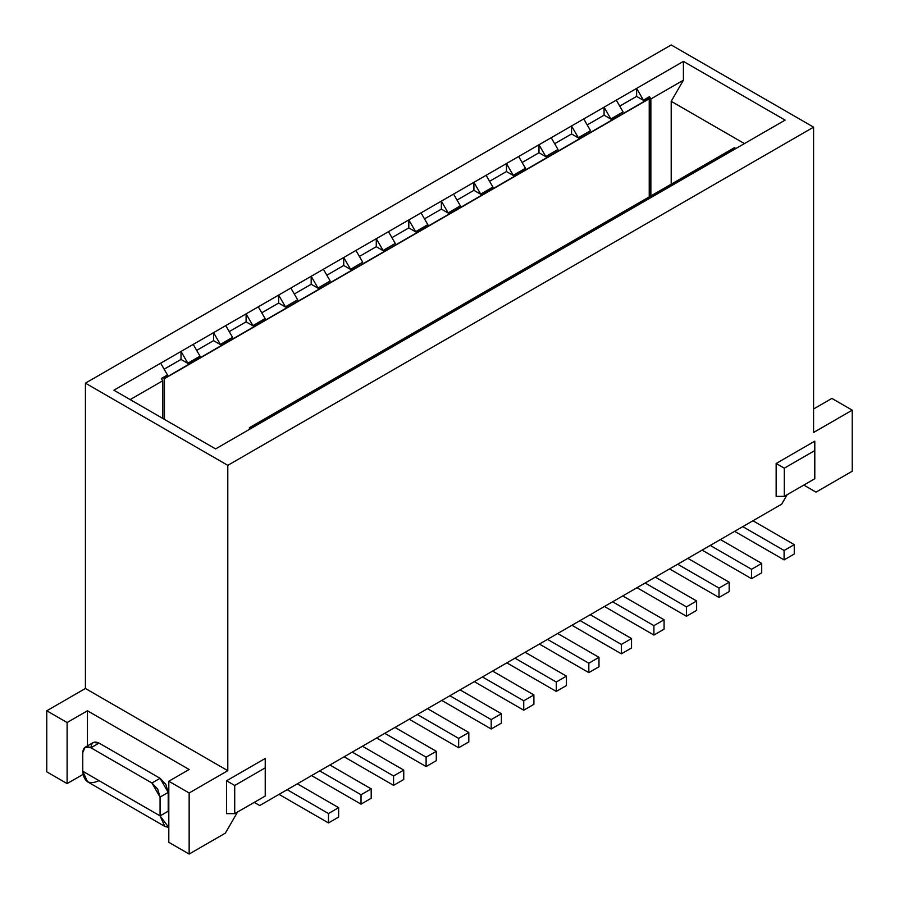 <?xml version="1.0" encoding="UTF-8"?>
<svg xmlns="http://www.w3.org/2000/svg" width="899" height="899" viewBox="0 0 899 899"><rect width="100%" height="100%" fill="white"/><g stroke="black" fill="none" stroke-linecap="round" stroke-linejoin="round"><path stroke-width="1.35" d="M813.584 127.152L813.584 432.475L852.23 410.158L852.23 471.222L816.022 492.135L803.818 485.089L816.022 492.135L803.818 485.089L816.022 492.135L852.23 471.222L852.23 410.158L831.89 398.414L852.23 410.158L813.584 432.475L813.584 127.152L671.205 44.95L813.584 127.152L227.795 465.345L85.416 383.154L85.416 688.477L227.795 770.679L227.795 465.345L813.584 127.152M671.205 44.95L85.416 383.154L227.795 465.345L227.795 770.679L85.416 688.477L46.77 710.783L46.77 771.848L67.11 783.591L67.11 722.526L46.77 710.783L67.11 722.526L87.45 710.783L189.15 769.499L168.81 781.242L168.81 842.307L189.15 854.05L189.15 792.985L168.81 781.242L189.15 792.985L227.795 770.679L189.15 792.985L189.15 854.05L168.81 842.307L168.81 781.242L189.15 769.499L87.45 710.783L87.45 745.878L87.45 710.783L67.11 722.526L67.11 783.591L83.023 774.41L67.11 783.591L46.77 771.848L46.77 710.783L85.416 688.477L85.416 383.154L671.205 44.95M162.865 377.614L161.37 378.479L162.708 380.805L130.164 399.594L162.708 380.805L162.708 418.383L162.708 380.805L161.37 378.479L167.472 374.95L160.674 363.185L113.892 390.2L215.591 448.916L785.108 120.106L683.409 61.39L785.108 120.106L215.591 448.916L113.892 390.2L683.409 61.39L683.409 80.18L671.205 101.317L671.205 184.194L671.205 101.317L744.428 143.593L671.205 101.317L683.409 80.18L650.865 98.969L650.865 195.937L650.865 98.969L683.409 80.18L683.409 61.39L636.627 88.394L643.414 100.171L649.516 96.642L650.865 98.969L649.516 96.642L647.898 97.586M831.89 398.414L813.584 408.989L831.89 398.414M168.203 801.088L168.81 801.436L168.203 801.088M225.357 833.148L189.15 854.05L225.357 833.148L237.561 812.011L225.357 833.148M781.669 504.182L259.71 805.538L254.237 802.38L259.71 805.538L254.237 802.38L259.71 805.538L781.669 504.182L787.142 494.708L781.669 504.182M395.279 243.427L388.48 231.661L376.276 238.707L383.075 250.473L395.279 243.427L388.48 231.661L408.82 219.918L415.619 231.684L427.823 224.638L421.024 212.872L408.82 219.918L408.82 227.908L408.82 219.918L415.619 231.684M362.735 262.216L355.937 250.45L343.733 257.496L350.531 269.262L362.735 262.216L355.937 250.45L376.276 238.707L376.276 246.697L376.276 238.707L383.075 250.473M330.191 281.005L323.393 269.239L311.189 276.285L317.988 288.051L330.191 281.005L323.393 269.239L343.733 257.496L343.733 265.486L343.733 257.496L350.531 269.262M297.648 299.794L290.849 288.028L278.645 295.074L285.444 306.84L297.648 299.794L290.849 288.028L311.189 276.285L311.189 284.275L311.189 276.285L317.988 288.051M265.104 318.583L258.305 306.817L246.101 313.863L252.9 325.629L265.104 318.583L258.305 306.817L278.645 295.074L278.645 303.064L278.645 295.074L285.444 306.84M232.56 337.372L225.761 325.607L213.557 332.652L220.356 344.418L232.56 337.372L225.761 325.607L246.101 313.863L246.101 321.853L246.101 313.863L252.9 325.629M200.016 356.161L193.218 344.396L181.014 351.442L187.812 363.207L200.016 356.161L193.218 344.396L213.557 332.652L213.557 340.642L213.557 332.652L220.356 344.418M460.367 205.849L453.568 194.083L441.364 201.129L448.163 212.894L460.367 205.849L453.568 194.083L473.908 182.34L480.707 194.105L492.91 187.059L486.112 175.294L473.908 182.34L473.908 190.33L473.908 182.34L480.707 194.105M525.443 168.27L518.656 156.505L506.452 163.551L513.239 175.316L525.443 168.27L518.656 156.505L538.995 144.761L545.783 156.527L557.987 149.481L551.199 137.716L538.995 144.761L538.995 152.751L538.995 144.761L545.783 156.527M590.531 130.692L583.743 118.926L571.539 125.972L578.327 137.738L590.531 130.692L583.743 118.926L604.083 107.183L610.87 118.96L623.074 111.914L616.287 100.137L604.083 107.183L604.083 115.173L604.083 107.183L610.87 118.96M650.303 196.263L649.516 96.642L650.303 196.263M226.582 813.651L226.582 780.77L265.227 758.464L226.582 780.77L226.582 813.651L234.718 813.651L226.582 813.651M776.152 496.36L776.152 463.479L814.797 441.162L776.152 463.479L784.288 468.177L784.288 496.36L776.152 496.36L784.288 496.36L814.797 478.74L784.288 496.36L784.288 468.177L814.797 450.556L784.288 468.177L776.152 463.479L776.152 496.36M265.227 796.042L234.718 813.651L265.227 796.042L265.227 767.858L234.718 785.468L234.718 813.651L234.718 785.468L226.582 780.77L234.718 785.468L265.227 767.858L265.227 758.464L265.227 796.042M814.797 478.74L814.797 441.162L814.797 478.74M643.414 100.171L636.627 88.394L636.627 96.384L619.748 106.127L636.627 96.384L636.627 88.394L616.287 100.137L623.074 111.914M587.204 124.916L604.083 115.173L610.882 119.095L604.083 115.173L587.204 124.916M578.327 137.738L571.539 125.972L571.539 133.962L554.661 143.705L571.539 133.962L571.539 125.972L551.199 137.716L557.987 149.481M522.117 162.494L538.995 152.751L545.794 156.673L538.995 152.751L522.117 162.494M513.239 175.316L506.452 163.551L506.452 171.54L489.573 181.283L506.452 171.54L506.452 163.551L486.112 175.294L492.91 187.059M457.029 200.072L473.908 190.33L480.707 194.251L473.908 190.33L457.029 200.072M448.163 212.894L441.364 201.129L441.364 209.119L424.485 218.862L441.364 209.119L441.364 201.129L421.024 212.872L427.823 224.638M391.942 237.651L408.82 227.908L415.619 231.83L408.82 227.908L391.942 237.651M359.398 256.44L376.276 246.697L383.075 250.619L376.276 246.697L359.398 256.44M326.854 275.229L343.733 265.486L350.531 269.408L343.733 265.486L326.854 275.229M294.31 294.018L311.189 284.275L317.988 288.197L311.189 284.275L294.31 294.018M261.766 312.807L278.645 303.064L285.444 306.986L278.645 303.064L261.766 312.807M229.223 331.596L246.101 321.853L252.9 325.775L246.101 321.853L229.223 331.596M196.679 350.385L213.557 340.642L220.356 344.564L213.557 340.642L196.679 350.385M187.812 363.207L181.014 351.442L181.014 359.431L164.135 369.174L181.014 359.431L181.014 351.442L160.674 363.185L167.472 374.95M99.047 780.658C89.237 785.13 83.809 781.995 82.775 771.263L160.067 815.887L160.067 797.098L151.931 783.007L157.685 789.075L160.067 797.098L168.203 792.401L165.821 784.378L160.067 778.309L151.931 783.007L90.911 747.777C91.428 742.405 94.137 740.843 99.047 743.08L160.067 778.309L168.203 792.401L168.203 811.19L168.81 811.539L168.203 811.19L160.067 815.887L168.81 827.496L164.832 826.417L160.067 815.887L168.203 811.19L168.81 814.404L168.203 792.401L160.067 797.098L160.067 815.887L82.775 771.263L87.54 781.793L164.832 826.417M637.009 587.71L686.454 616.253L686.454 606.859L645.145 583.013L686.454 606.859L686.454 616.253L637.009 587.71M669.553 568.921L718.998 597.464L718.998 588.07L677.689 564.224L718.998 588.07L718.998 597.464L669.553 568.921M702.097 550.132L751.542 578.675L751.542 569.281L710.232 545.435L751.542 569.281L751.542 578.675L702.097 550.132M734.64 531.343L784.085 559.886L784.085 550.491L742.776 526.645L784.085 550.491L784.085 559.886L734.64 531.343M279.027 794.379L328.483 822.933L328.483 813.539L287.163 789.682L328.483 813.539L328.483 822.933L279.027 794.379M311.571 775.59L361.027 804.144L361.027 794.75L319.707 770.893L361.027 794.75L361.027 804.144L311.571 775.59M344.115 756.801L393.571 785.355L393.571 775.961L352.251 752.103L393.571 775.961L393.571 785.355L344.115 756.801M376.659 738.012L426.115 766.566L426.115 757.172L384.794 733.314L426.115 757.172L426.115 766.566L376.659 738.012M409.202 719.222L458.647 747.777L458.647 738.382L417.338 714.525L458.647 738.382L458.647 747.777L409.202 719.222M441.746 700.433L491.191 728.988L491.191 719.593L449.882 695.736L491.191 719.593L491.191 728.988L441.746 700.433M474.29 681.644L523.735 710.199L523.735 700.804L482.426 676.947L523.735 700.804L523.735 710.199L474.29 681.644M506.834 662.855L556.279 691.41L556.279 682.015L514.97 658.158L556.279 682.015L556.279 691.41L506.834 662.855M539.378 644.066L588.823 672.621L588.823 663.226L547.513 639.369L588.823 663.226L588.823 672.621L539.378 644.066M571.921 625.277L621.366 653.831L621.366 644.437L580.057 620.58L621.366 644.437L621.366 653.831L571.921 625.277M604.465 606.499L653.91 635.042L653.91 625.648L612.601 601.802L653.91 625.648L653.91 635.042L604.465 606.499M329.877 765.027L371.197 788.873L371.197 798.267L361.027 804.144L371.197 798.267L371.197 788.873L361.027 794.75L371.197 788.873L329.877 765.027M394.964 727.448L436.285 751.294L436.285 760.689L426.115 766.566L436.285 760.689L436.285 751.294L426.115 757.172L436.285 751.294L394.964 727.448M460.052 689.87L501.361 713.716L501.361 723.111L491.191 728.988L501.361 723.111L501.361 713.716L491.191 719.593L501.361 713.716L460.052 689.87M525.14 652.292L566.449 676.138L566.449 685.532L556.279 691.41L566.449 685.532L566.449 676.138L556.279 682.015L566.449 676.138L525.14 652.292M590.227 614.714L631.536 638.56L631.536 647.965L621.366 653.831L631.536 647.965L631.536 638.56L621.366 644.437L631.536 638.56L590.227 614.714M655.315 577.136L696.624 600.993L696.624 610.387L686.454 616.253L696.624 610.387L696.624 600.993L686.454 606.859L696.624 600.993L655.315 577.136M720.402 539.557L761.711 563.415L761.711 572.809L751.542 578.675L761.711 572.809L761.711 563.415L751.542 569.281L761.711 563.415L720.402 539.557M752.946 520.768L794.255 544.625L794.255 554.02L784.085 559.886L794.255 554.02L794.255 544.625L784.085 550.491L794.255 544.625L752.946 520.768M687.859 558.346L729.168 582.204L729.168 591.598L718.998 597.464L729.168 591.598L729.168 582.204L718.998 588.07L729.168 582.204L687.859 558.346M622.771 595.925L664.08 619.782L664.08 629.176L653.91 635.042L664.08 629.176L664.08 619.782L653.91 625.648L664.08 619.782L622.771 595.925M557.683 633.503L598.992 657.349L598.992 666.743L588.823 672.621L598.992 666.743L598.992 657.349L588.823 663.226L598.992 657.349L557.683 633.503M492.596 671.081L533.905 694.927L533.905 704.322L523.735 710.199L533.905 704.322L533.905 694.927L523.735 700.804L533.905 694.927L492.596 671.081M427.508 708.659L468.817 732.505L468.817 741.9L458.647 747.777L468.817 741.9L468.817 732.505L458.647 738.382L468.817 732.505L427.508 708.659M362.421 746.237L403.741 770.083L403.741 779.478L393.571 785.355L403.741 779.478L403.741 770.083L393.571 775.961L403.741 770.083L362.421 746.237M297.333 783.816L338.653 807.662L338.653 817.056L328.483 822.933L338.653 817.056L338.653 807.662L328.483 813.539L338.653 807.662L297.333 783.816M82.775 771.263L82.775 752.474L82.775 771.263M90.911 747.777L151.931 783.007L160.067 778.309L99.047 743.08L90.911 747.777C86.001 745.541 83.292 747.103 82.775 752.474L85.158 747.204L90.911 747.777L99.047 743.08L93.294 742.507L85.158 747.204M636.627 96.384L643.426 100.306L636.627 96.384M571.539 133.962L578.338 137.884L571.539 133.962M506.452 171.54L513.25 175.462L506.452 171.54M441.364 209.119L448.163 213.041L441.364 209.119M181.014 359.431L187.812 363.353L181.014 359.431M525.567 168.484L513.363 175.53M493.023 187.273L480.819 194.319M460.479 206.062L448.275 213.108M427.935 224.851L415.731 231.897M395.155 243.505L383.075 250.619M362.612 262.294L350.531 269.408M330.068 281.084L317.988 288.197M297.524 299.873L285.444 306.986M265.227 318.797L253.024 325.843M232.684 337.586L220.48 344.632M200.14 356.375L187.936 363.421M167.596 375.164L162.989 377.827M164.438 419.372L164.438 378.659L162.921 377.782L164.438 378.659L649.471 98.632L647.898 97.721L643.426 100.306M622.962 111.982L610.882 119.095M590.418 130.771L578.338 137.884M557.874 149.56L545.794 156.673M647.898 97.721L649.471 98.632L649.471 196.735M734.427 147.683L736 148.593L734.427 147.683L249.405 427.71L250.978 428.621L249.405 427.71L249.405 429.396M249.63 429.261L249.63 427.845L734.663 147.818M649.235 196.87L649.235 98.766M649.235 98.497L164.202 378.524L164.202 419.237"/></g></svg>
